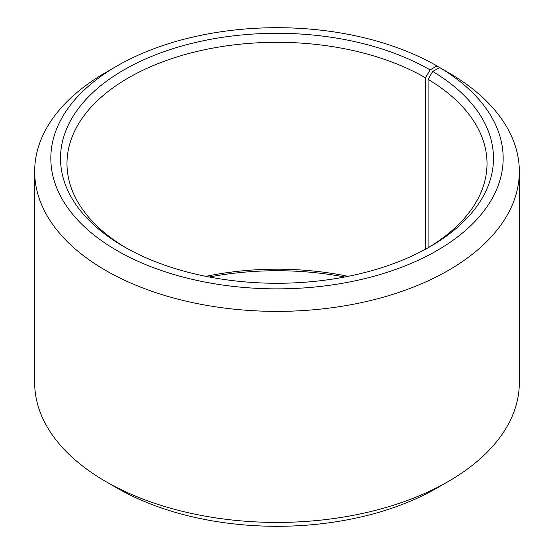 <?xml version="1.0" encoding="UTF-8"?>
<svg xmlns="http://www.w3.org/2000/svg" width="554" height="554" viewBox="0 0 554 554"><rect width="100%" height="100%" fill="white"/><g stroke="black" fill="none" stroke-linecap="round" stroke-linejoin="round"><path stroke-width="0.83" d="M439.696 67.574A226.177 130.585 180 0 1 435.063 251.682A226.177 130.585 180 0 1 116.146 250.076A226.177 130.585 180 0 1 117.067 65.947L105.641 72.546A242.333 139.906 180 0 0 34.667 171.47A242.333 139.906 180 0 0 277 311.383A242.333 139.906 180 0 0 519.333 171.47A242.333 139.906 180 0 0 451.316 74.284L439.696 67.574L432.722 71.459L428.076 79.326L428.076 247.79M428.076 79.326A210.021 121.257 180 0 1 487.021 163.555A210.021 121.257 180 0 1 427.757 247.977M126.243 247.977A210.021 121.257 180 0 1 66.979 163.555A210.021 121.257 180 0 1 196.628 51.536A210.021 121.257 180 0 1 425.507 77.816L425.507 249.224M205.936 276.342A210.021 121.257 180 0 1 348.064 276.342M209.308 277A216.482 124.982 180 0 1 344.692 277M519.333 171.47L519.333 382.53A242.333 139.906 180 0 1 448.359 481.454L436.933 488.053A226.177 130.585 180 0 1 117.067 488.053L105.641 481.454A242.333 139.906 180 0 1 34.667 382.53L34.667 171.47M448.359 481.454A242.333 139.906 180 0 1 105.641 481.454M448.352 72.574L436.933 65.947L430.077 69.901L425.507 77.816M117.067 65.947A226.177 130.585 180 0 1 436.933 65.947M432.722 71.459A216.482 124.982 180 0 1 430.077 246.662A216.482 124.982 180 0 1 123.923 246.662A216.482 124.982 180 0 1 123.923 69.901A216.482 124.982 180 0 1 430.077 69.901"/></g></svg>
